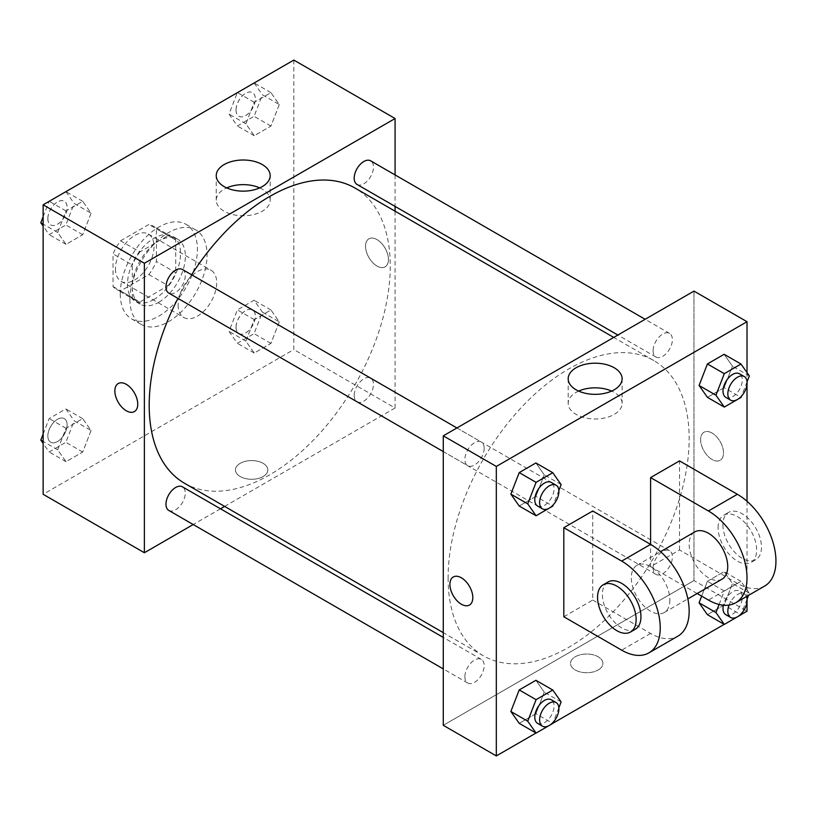 <?xml version="1.0" encoding="UTF-8"?>
<svg xmlns="http://www.w3.org/2000/svg" width="816" height="816" viewBox="0 0 816 816"><rect width="100%" height="100%" fill="white"/><g stroke="black" fill="none" stroke-linecap="round" stroke-linejoin="round"><path stroke-width="0.61" stroke-dasharray="4.08 3.06" d="M178.123 305.011A27.275 15.749 120 0 0 183.773 317.495A27.275 15.749 120 0 0 211.048 301.757A27.275 15.749 120 0 0 211.048 270.259A27.275 15.749 120 0 0 190.026 277.562A27.275 15.749 120 0 0 178.123 305.011M115.454 268.831A27.275 15.749 120 0 0 121.094 281.316A27.275 15.749 120 0 0 148.369 265.567A27.275 15.749 120 0 0 148.369 234.08A27.275 15.749 120 0 0 127.357 241.383A27.275 15.749 120 0 0 115.454 268.831M120.595 240.812L148.879 224.482A36.628 21.145 120 0 1 153.051 225.971A36.628 21.145 120 0 1 156.427 228.837L156.427 261.497A36.628 21.145 120 0 1 148.879 274.584L120.595 290.914A36.628 21.145 120 0 1 116.423 289.415A36.628 21.145 120 0 1 113.036 286.549L113.036 253.888A36.628 21.145 120 0 1 120.595 240.812L139.873 251.94L168.167 235.61L148.879 224.482M148.879 274.584L168.167 285.712L139.873 302.042L120.595 290.914M113.036 286.549L132.325 297.687L132.325 265.016L113.036 253.888M132.325 297.687A36.628 21.145 120 0 0 135.711 300.543A36.628 21.145 120 0 0 139.873 302.042M168.167 285.712A36.628 21.145 120 0 0 175.715 272.636L156.427 261.497M168.167 235.61A36.628 21.145 120 0 1 172.329 237.109A36.628 21.145 120 0 1 175.715 239.965L175.715 272.636M139.873 251.94A36.628 21.145 120 0 0 132.325 265.016M154.02 299.441A37.495 21.655 -60 0 1 135.272 301.308A37.495 21.655 -60 0 1 135.272 257.999A37.495 21.655 -60 0 1 172.768 236.354A37.495 21.655 -60 0 1 178.52 266.404A37.495 21.655 -60 0 1 154.02 299.441M158.845 302.226A37.495 21.655 120 0 0 183.335 269.188A37.495 21.655 120 0 0 177.592 239.139A37.495 21.655 120 0 0 148.696 249.186A37.495 21.655 120 0 0 132.325 286.916A37.495 21.655 120 0 0 140.087 304.082A37.495 21.655 120 0 0 158.845 302.226M175.715 239.965L156.427 228.837M120.268 293.882A54.55 31.487 120 0 0 131.57 318.852A54.55 31.487 120 0 0 186.109 287.354A54.55 31.487 120 0 0 186.109 224.38A54.55 31.487 120 0 0 144.085 238.986A54.55 31.487 120 0 0 120.268 293.882M129.917 299.441A54.55 31.487 120 0 0 141.209 324.411A54.55 31.487 120 0 0 195.758 292.924A54.55 31.487 120 0 0 195.758 229.939A54.55 31.487 120 0 0 153.724 244.555A54.55 31.487 120 0 0 129.917 299.441M279.286 321.871L270.943 343.393L254.235 353.032L245.891 341.159L254.235 319.637L270.943 309.988L279.286 321.871L270.943 343.393L254.235 353.032L245.891 341.159L254.235 319.637L270.943 309.988L279.286 321.871L262.415 312.13L254.072 333.652L237.364 343.291L229.021 331.408L237.364 309.886L254.072 300.247L262.415 312.13M279.286 104.54L270.943 126.062L254.235 135.701L245.891 123.818L254.235 102.296L270.943 92.657L279.286 104.54L270.943 126.062L254.235 135.701L245.891 123.818L254.235 102.296L270.943 92.657L279.286 104.54L262.415 94.799L254.072 116.321L237.364 125.96L229.021 114.077L237.313 92.698M293.831 60.068L293.831 349.554L43.136 494.292M91.076 430.532L82.722 452.054L66.025 461.703L57.671 449.82L66.025 428.298L82.722 418.659L91.076 430.532L82.722 452.054L66.025 461.703L57.671 449.82L66.025 428.298L82.722 418.659L91.076 430.532L74.205 420.791L65.851 442.313L49.154 451.962L43.136 443.394M91.076 213.2L82.722 234.722L66.025 244.361L57.671 232.489L66.025 210.967L82.722 201.317L91.076 213.2L82.722 234.722L66.025 244.361L57.671 232.489L66.025 210.967L82.722 201.317L91.076 213.2L74.205 203.459L65.851 224.981L49.154 234.62L43.136 226.063M395.077 211.181L395.077 408L293.831 349.554M395.077 408L224.624 506.41M220.493 508.796L193.219 524.535M240.2 476.544A16.198 9.353 0 0 0 257.846 478.574A16.198 9.353 0 0 0 267.842 469.934A16.198 9.353 0 0 0 251.644 460.581A16.198 9.353 0 0 0 235.457 469.934A16.198 9.353 0 0 0 240.2 476.544A16.198 9.353 0 0 0 257.846 478.564A16.198 9.353 0 0 0 267.842 469.934A16.198 9.353 0 0 0 251.644 460.581A16.198 9.353 0 0 0 235.457 469.934A16.198 9.353 0 0 0 240.2 476.544M184.498 483.245A170.452 98.41 120 0 0 354.95 384.836A170.452 98.41 120 0 0 354.95 188.017M191.587 274.778A170.452 98.41 120 0 0 177.959 298.391M395.077 174.92L395.077 206.417M357.02 184.436A13.637 7.874 120 0 0 370.648 176.572A13.637 7.874 120 0 0 370.648 160.823M354.195 395.536A13.637 7.874 120 0 0 357.02 401.778A13.637 7.874 120 0 0 370.648 393.904A13.637 7.874 120 0 0 370.648 378.155A13.637 7.874 120 0 0 360.142 381.806A13.637 7.874 120 0 0 354.195 395.536M168.8 510.439A13.637 7.874 120 0 0 182.437 502.564A13.637 7.874 120 0 0 182.437 486.826M182.437 269.484A13.637 7.874 -60 0 1 185.263 275.726A13.637 7.874 -60 0 1 179.306 289.456A13.637 7.874 -60 0 1 168.8 293.107M365.548 246.218A16.198 9.353 -120 0 0 372.616 262.507A16.198 9.353 -120 0 0 385.091 266.852A16.198 9.353 -120 0 0 385.091 248.146A16.198 9.353 -120 0 0 368.903 238.802A16.198 9.353 -120 0 0 365.548 246.218A16.198 9.353 -120 0 0 372.616 262.507A16.198 9.353 -120 0 0 385.091 266.852A16.198 9.353 -120 0 0 385.091 248.156A16.198 9.353 -120 0 0 368.893 238.802A16.198 9.353 -120 0 0 365.548 246.218M118.208 383.54L118.208 383.54A16.198 9.353 60 0 1 130.682 387.875A16.198 9.353 60 0 1 137.751 404.175A16.198 9.353 60 0 1 134.395 411.58A16.198 9.353 60 0 1 134.395 411.59L134.395 411.59M259.712 187.894A26.969 15.575 180 0 1 270.178 200.206A26.969 15.575 180 0 1 253.531 214.598A26.969 15.575 180 0 1 224.135 211.222A26.969 15.575 180 0 1 216.24 200.206A26.969 15.575 180 0 1 226.705 187.894M448.106 577.789A170.452 98.41 120 0 0 483.409 655.819A170.452 98.41 120 0 0 653.861 557.41A170.452 98.41 120 0 0 653.861 360.59A170.452 98.41 120 0 0 522.505 406.256A170.452 98.41 120 0 0 448.106 577.789M484.163 448.3A13.637 7.874 -60 0 1 478.217 462.029A13.637 7.874 -60 0 1 467.711 465.681A13.637 7.874 -60 0 1 467.711 449.932A13.637 7.874 -60 0 1 481.348 442.058A13.637 7.874 -60 0 1 484.163 448.3M653.096 568.109A13.637 7.874 120 0 0 655.921 574.352A13.637 7.874 120 0 0 669.559 566.477A13.637 7.874 120 0 0 669.559 550.729A13.637 7.874 120 0 0 659.053 554.38A13.637 7.874 120 0 0 653.096 568.109M464.885 676.77A13.637 7.874 120 0 0 467.711 683.012A13.637 7.874 120 0 0 481.348 675.138A13.637 7.874 120 0 0 481.348 659.389A13.637 7.874 120 0 0 470.832 663.051A13.637 7.874 120 0 0 464.885 676.77M653.096 350.768A13.637 7.874 120 0 0 655.921 357.01A13.637 7.874 120 0 0 669.559 349.136A13.637 7.874 120 0 0 669.559 333.397A13.637 7.874 120 0 0 659.053 337.049A13.637 7.874 120 0 0 653.096 350.768M693.977 580.574L443.282 725.312L693.977 580.574L693.977 291.098L693.977 580.574L747.017 611.194M43.136 216.73L49.093 201.368M65.851 191.576L74.205 203.459M47.858 218.668A13.637 7.874 120 0 0 50.684 224.91A13.637 7.874 120 0 0 64.321 217.036A13.637 7.874 120 0 0 64.321 201.297A13.637 7.874 120 0 0 53.815 204.949A13.637 7.874 120 0 0 47.858 218.668M82.722 234.722L65.851 224.981M66.025 244.361L49.154 234.62M57.671 232.489L43.136 224.094M66.025 210.967L49.246 201.277M82.722 201.317L65.943 191.638M47.818 218.647A13.637 7.874 120 0 0 50.643 224.89A13.637 7.874 120 0 0 64.28 217.015A13.637 7.874 120 0 0 64.28 201.266A13.637 7.874 120 0 0 53.774 204.928A13.637 7.874 120 0 0 47.818 218.647M254.072 82.916L262.415 94.799M236.079 110.007A13.637 7.874 120 0 0 238.894 116.249A13.637 7.874 120 0 0 252.532 108.375A13.637 7.874 120 0 0 252.532 92.626A13.637 7.874 120 0 0 242.026 96.278A13.637 7.874 120 0 0 236.079 110.007M270.943 126.062L254.072 116.321M254.235 135.701L237.364 125.96M245.891 123.818L229.021 114.077M254.235 102.296L237.466 92.616M270.943 92.657L254.164 82.967M236.038 109.976A13.637 7.874 120 0 0 238.864 116.219A13.637 7.874 120 0 0 252.501 108.355A13.637 7.874 120 0 0 252.501 92.606A13.637 7.874 120 0 0 241.985 96.257A13.637 7.874 120 0 0 236.038 109.976M43.136 434.061L49.154 418.557L65.851 408.918L74.205 420.791M47.858 435.999A13.637 7.874 120 0 0 50.684 442.241A13.637 7.874 120 0 0 64.321 434.377A13.637 7.874 120 0 0 64.321 418.628A13.637 7.874 120 0 0 53.815 422.28A13.637 7.874 120 0 0 47.858 435.999A13.637 7.874 120 0 0 50.643 442.221A13.637 7.874 120 0 0 64.28 434.347A13.637 7.874 120 0 0 64.28 418.608A13.637 7.874 120 0 0 53.774 422.26A13.637 7.874 120 0 0 47.818 435.979M82.722 452.054L65.851 442.313M66.025 461.703L49.154 451.962M57.671 449.82L43.136 441.425M66.025 428.298L49.154 418.557M82.722 418.659L65.851 408.918M236.079 327.338A13.637 7.874 120 0 0 238.894 333.581A13.637 7.874 120 0 0 252.532 325.706A13.637 7.874 120 0 0 252.532 309.958A13.637 7.874 120 0 0 242.026 313.619A13.637 7.874 120 0 0 236.079 327.338M270.943 343.393L254.072 333.652M254.235 353.032L237.364 343.291M245.891 341.159L229.021 331.408M254.235 319.637L237.364 309.886M270.943 309.988L254.072 300.247M236.038 327.318A13.637 7.874 120 0 0 238.864 333.56A13.637 7.874 120 0 0 252.501 325.686A13.637 7.874 120 0 0 252.501 309.937A13.637 7.874 120 0 0 241.985 313.589A13.637 7.874 120 0 0 236.038 327.318M558.858 490.457L553.299 504.788M537.611 506.042A13.637 7.874 120 0 0 551.249 498.168A13.637 7.874 120 0 0 551.249 482.419M561.133 484.592L544.262 474.841L535.908 496.363L519.211 506.012L535.908 496.363L552.779 506.114M544.262 474.841L535.908 462.968L544.262 474.841L535.908 496.363M747.068 381.796L741.509 396.117M725.832 397.372A13.637 7.874 120 0 0 739.469 389.497A13.637 7.874 120 0 0 739.469 373.759M749.353 375.921L732.472 366.18L724.129 387.702L707.421 397.341L724.129 387.702L740.999 397.443M732.472 366.18L724.129 354.297L732.472 366.18L724.129 387.702M558.858 707.788L553.299 722.119M537.611 723.374A13.637 7.874 120 0 0 551.249 715.499A13.637 7.874 120 0 0 551.249 699.751M561.133 701.923L544.262 692.182L535.908 713.704L519.211 723.343L535.908 713.704L552.779 723.445M544.262 692.182L535.908 680.299L544.262 692.182L535.908 713.704M719.08 604.472L724.302 591.019L740.999 581.38L749.353 593.252L748.527 595.364M747.068 599.128L741.509 613.459M725.832 614.703A13.637 7.874 120 0 0 739.469 606.839A13.637 7.874 120 0 0 739.469 591.09A13.637 7.874 120 0 0 723.374 605.207M749.353 593.252L732.472 583.511L724.129 605.033L707.421 614.683L724.129 605.033L740.999 614.774M724.302 591.019L707.421 581.278L701.658 596.139L707.421 581.278L724.129 571.639L732.472 583.511L724.129 605.033M740.999 581.38L724.129 571.639L732.472 583.511M746.487 596.537A13.637 7.874 120 0 0 744.284 593.875A13.637 7.874 120 0 0 729.065 605.064M469.455 605.033L469.465 605.033A16.198 9.353 -120 0 0 469.465 586.337A16.198 9.353 -120 0 0 453.268 576.983L453.268 576.983M578.646 391.088A26.969 15.575 0 0 0 568.181 403.4A26.969 15.575 0 0 0 595.15 418.975A26.969 15.575 0 0 0 622.118 403.4A26.969 15.575 0 0 0 614.224 392.394A26.969 15.575 0 0 0 611.653 391.088M712.062 433.051A16.198 9.353 -120 0 0 703.963 432.245A16.198 9.353 -120 0 0 703.963 450.942A16.198 9.353 -120 0 0 720.161 460.295A16.198 9.353 -120 0 0 722.639 447.321A16.198 9.353 -120 0 0 712.062 433.051A16.198 9.353 60 0 1 722.639 447.321A16.198 9.353 60 0 1 720.151 460.295A16.198 9.353 60 0 1 703.963 450.952A16.198 9.353 60 0 1 703.963 432.245A16.198 9.353 60 0 1 712.052 433.051M747.017 372.606L747.017 384.407M747.017 501.269L747.017 601.739M598.159 669.987A16.198 9.353 0 0 0 602.902 663.377A16.198 9.353 0 0 0 586.714 654.034A16.198 9.353 0 0 0 570.517 663.377A16.198 9.353 0 0 0 580.513 672.017A16.198 9.353 0 0 0 598.159 669.987A16.198 9.353 180 0 1 580.513 672.017A16.198 9.353 180 0 1 570.517 663.377A16.198 9.353 180 0 1 586.714 654.024A16.198 9.353 180 0 1 602.902 663.377A16.198 9.353 180 0 1 598.159 669.987M741.05 614.632L724.2 624.362M552.84 723.302L535.99 733.033M707.421 581.278L724.129 571.639M764.643 586.061A54.55 31.487 60 0 1 737.368 583.358L679.524 549.953L650.597 566.661L650.597 544.384M679.524 549.953L679.524 460.887M563.815 616.763L592.742 600.056L592.742 510.989M669.875 600.056A27.275 15.749 60 0 1 664.224 612.541A27.275 15.749 60 0 1 636.959 596.792A27.275 15.749 60 0 1 636.959 565.304A27.275 15.749 60 0 1 657.971 572.608A27.275 15.749 60 0 1 669.875 600.056M592.742 600.056L650.597 633.461A54.55 31.487 -120 0 0 677.861 636.164M722.078 579.136A27.275 15.749 60 0 1 694.814 563.397A27.275 15.749 60 0 1 694.814 531.899M697.15 593.538L650.597 566.661M635.307 629.238A27.275 15.749 60 0 1 608.032 613.499A27.275 15.749 60 0 1 608.032 582.002M718.09 527.687A27.275 15.749 60 0 1 723.741 515.202A27.275 15.749 60 0 1 751.006 530.951A27.275 15.749 60 0 1 751.006 562.438A27.275 15.749 60 0 1 729.994 555.135A27.275 15.749 60 0 1 718.09 527.687M722.905 524.902A27.275 15.749 -120 0 0 734.818 552.35A27.275 15.749 -120 0 0 755.83 559.654A27.275 15.749 -120 0 0 755.83 528.166A27.275 15.749 -120 0 0 728.555 512.417A27.275 15.749 -120 0 0 722.905 524.902M650.597 633.461L621.67 650.158M737.368 583.358L708.441 600.056M121.094 281.316L183.773 317.495M148.369 234.08L211.048 270.259M177.592 239.139L172.768 236.354M140.087 304.082L135.272 301.308M172.329 237.109L153.051 225.971M135.711 300.543L116.423 289.415M195.758 229.939L186.109 224.38M141.209 324.411L131.57 318.852M270.178 200.206L270.178 175.583M216.24 200.206L216.24 175.583M653.861 360.59L613.734 337.426M483.409 655.819L443.282 632.655M443.282 451.574L467.711 465.681M456.919 427.961L481.348 442.058M669.559 550.729L370.648 378.155M655.921 574.352L357.02 401.778M481.348 659.389L443.282 637.418M467.711 683.012L443.282 668.916M669.559 333.397L645.14 319.291M655.921 357.01L617.865 335.039M744.284 593.875L739.469 591.09M568.181 378.767L568.181 403.4M622.118 378.767L622.118 403.4M664.224 612.541L687.847 598.903M636.959 565.304L660.572 551.667M728.555 512.417L723.741 515.202M755.83 559.654L751.006 562.438"/><path stroke-width="1.22" d="M193.219 524.535L144.381 552.738L43.136 494.292L43.136 204.806L293.831 60.068L395.077 118.524L395.077 174.92M224.624 506.41L220.493 508.796M177.959 298.391A170.452 98.41 120 0 0 149.195 405.215A170.452 98.41 120 0 0 184.498 483.245L443.282 632.655M613.734 337.426L354.95 188.017A170.452 98.41 120 0 0 191.587 274.778M395.077 206.417L395.077 211.181M144.381 552.738L144.381 263.262L395.077 118.524M645.14 319.291L370.648 160.823A13.637 7.874 120 0 0 360.142 164.475A13.637 7.874 120 0 0 354.195 178.194A13.637 7.874 120 0 0 357.02 184.436L617.865 335.039M443.282 637.418L182.437 486.826A13.637 7.874 120 0 0 171.931 490.477A13.637 7.874 120 0 0 165.974 504.196A13.637 7.874 120 0 0 168.8 510.439L443.282 668.916M443.282 451.574L168.8 293.107A13.637 7.874 -60 0 1 168.8 277.358A13.637 7.874 -60 0 1 182.437 269.484L456.919 427.961M144.381 263.262L43.136 204.806M224.135 186.589A26.969 15.575 180 0 1 216.24 175.583A26.969 15.575 180 0 1 243.209 160.007A26.969 15.575 180 0 1 270.178 175.583A26.969 15.575 180 0 1 253.531 189.965A26.969 15.575 180 0 1 224.135 186.589M137.751 404.175A16.198 9.353 60 0 1 134.395 411.59A16.198 9.353 60 0 1 118.208 402.237A16.198 9.353 60 0 1 118.208 383.54A16.198 9.353 60 0 1 130.682 387.875A16.198 9.353 60 0 1 137.751 404.175M134.395 411.59A16.198 9.353 60 0 1 118.208 402.237A16.198 9.353 60 0 1 118.208 383.54M226.705 187.894A26.969 15.575 180 0 1 259.712 187.894M535.99 733.033L496.322 755.932L443.282 725.312L443.282 435.836L693.977 291.098L747.017 321.708L747.017 372.606M43.136 226.063L40.8 222.748L43.136 216.73M49.093 201.368L65.943 191.638M43.136 224.094L40.8 222.748M237.313 92.698L254.164 82.967M43.136 443.394L40.8 440.079L43.136 434.061M43.136 441.425L40.8 440.079M553.299 504.788L552.779 506.114L536.081 515.753L527.728 503.87L536.081 482.348L552.779 472.709L561.133 484.592L558.858 490.457M556.073 485.204L551.249 482.419A13.637 7.874 120 0 0 540.743 486.071A13.637 7.874 120 0 0 534.786 499.8A13.637 7.874 120 0 0 537.611 506.042L542.436 508.827A13.637 7.874 120 0 0 556.073 500.953A13.637 7.874 120 0 0 556.073 485.204A13.637 7.874 120 0 0 545.567 488.855A13.637 7.874 120 0 0 539.611 502.585A13.637 7.874 120 0 0 542.436 508.827M536.081 515.753L519.211 506.012L510.857 494.129L519.211 472.607L535.908 462.968L552.779 472.709M527.728 503.87L510.857 494.129L519.211 472.607L535.908 462.968M536.081 482.348L519.211 472.607M741.509 396.117L740.999 397.443L724.302 407.082L715.948 395.209L724.302 373.687L740.999 364.038L749.353 375.921L747.068 381.796M744.284 376.543L739.469 373.759A13.637 7.874 120 0 0 728.953 377.41A13.637 7.874 120 0 0 723.007 391.129A13.637 7.874 120 0 0 725.832 397.372L730.646 400.156A13.637 7.874 120 0 0 744.284 392.282A13.637 7.874 120 0 0 744.284 376.543A13.637 7.874 120 0 0 733.778 380.195A13.637 7.874 120 0 0 727.831 393.914A13.637 7.874 120 0 0 730.646 400.156M724.302 407.082L707.421 397.341L699.077 385.468L707.421 363.946L724.129 354.297L740.999 364.038M715.948 395.209L699.077 385.468L707.421 363.946L724.129 354.297M724.302 373.687L707.421 363.946M553.299 722.119L552.779 723.445L536.081 733.084L527.728 721.201L536.081 699.679L552.779 690.04L561.133 701.923L558.858 707.788M556.073 702.535L551.249 699.751A13.637 7.874 120 0 0 540.743 703.402A13.637 7.874 120 0 0 534.786 717.131A13.637 7.874 120 0 0 537.611 723.374L542.436 726.158A13.637 7.874 120 0 0 556.073 718.284A13.637 7.874 120 0 0 556.073 702.535A13.637 7.874 120 0 0 545.567 706.187A13.637 7.874 120 0 0 539.611 719.916A13.637 7.874 120 0 0 542.436 726.158M536.081 733.084L519.211 723.343L510.857 711.46L519.211 689.938L535.908 680.299L552.779 690.04M527.728 721.201L510.857 711.46L519.211 689.938L535.908 680.299M536.081 699.679L519.211 689.938M748.527 595.364L747.068 599.128M741.509 613.459L740.999 614.774L724.302 624.424L715.948 612.541L719.08 604.472M723.374 605.207A13.637 7.874 120 0 0 723.007 608.461A13.637 7.874 120 0 0 725.832 614.703L730.646 617.488A13.637 7.874 120 0 0 742.703 612.02A13.637 7.874 120 0 0 746.487 596.537M724.302 624.424L707.421 614.683L699.077 602.8L701.658 596.139L699.077 602.8L715.948 612.541M729.065 605.064A13.637 7.874 120 0 0 727.831 611.245A13.637 7.874 120 0 0 730.646 617.488M461.366 604.228A16.198 9.353 -120 0 0 469.465 605.033A16.198 9.353 60 0 1 461.366 604.228A16.198 9.353 60 0 1 450.779 589.958A16.198 9.353 60 0 1 453.268 576.983A16.198 9.353 -120 0 0 450.789 589.958A16.198 9.353 -120 0 0 461.366 604.228M453.268 576.983A16.198 9.353 60 0 1 469.455 586.337A16.198 9.353 60 0 1 469.455 605.033M496.322 755.932L496.322 466.446L443.282 435.836L693.977 291.098M443.282 725.312L443.282 435.836M614.224 367.761A26.969 15.575 180 0 1 622.118 378.767A26.969 15.575 180 0 1 595.15 394.342A26.969 15.575 180 0 1 568.181 378.767A26.969 15.575 180 0 1 584.827 364.385A26.969 15.575 180 0 1 614.224 367.761M496.322 466.446L747.017 321.708M611.653 391.088A26.969 15.575 0 0 0 578.646 391.088M747.017 384.407L747.017 501.269M747.017 601.739L747.017 611.194L741.05 614.632M724.2 624.362L552.84 723.302M707.421 614.683L699.077 602.8M707.421 397.341L699.077 385.468M519.211 506.012L510.857 494.129M519.211 723.343L510.857 711.46M563.815 527.687L621.67 561.092A54.55 31.487 60 0 1 657.298 609.154A54.55 31.487 60 0 1 648.934 652.861A54.55 31.487 60 0 1 621.67 650.158L563.815 616.763L563.815 527.687L592.742 510.989L650.597 544.384L650.597 477.584L679.524 460.887L737.368 494.282A54.55 31.487 60 0 1 773.007 542.354A54.55 31.487 60 0 1 764.643 586.061L735.716 602.759A54.55 31.487 60 0 1 708.441 600.056L697.15 593.538M648.934 652.861L677.861 636.164A54.55 31.487 -120 0 0 686.225 592.457A54.55 31.487 -120 0 0 650.597 544.384L621.67 561.092M660.572 551.667L694.814 531.899A27.275 15.749 60 0 1 715.826 539.213A27.275 15.749 60 0 1 727.729 566.651A27.275 15.749 60 0 1 722.078 579.136L687.847 598.903M737.368 494.282L708.441 510.989L650.597 477.584M708.441 510.989A54.55 31.487 60 0 1 744.08 559.052A54.55 31.487 60 0 1 735.716 602.759M603.208 584.786L608.032 582.002A27.275 15.749 60 0 1 629.044 589.315A27.275 15.749 60 0 1 640.948 616.753A27.275 15.749 60 0 1 635.307 629.238L630.482 632.023A27.275 15.749 60 0 1 603.208 616.284A27.275 15.749 60 0 1 603.208 584.786A27.275 15.749 60 0 1 624.23 592.1A27.275 15.749 60 0 1 636.133 619.538A27.275 15.749 60 0 1 630.482 632.023"/></g></svg>
